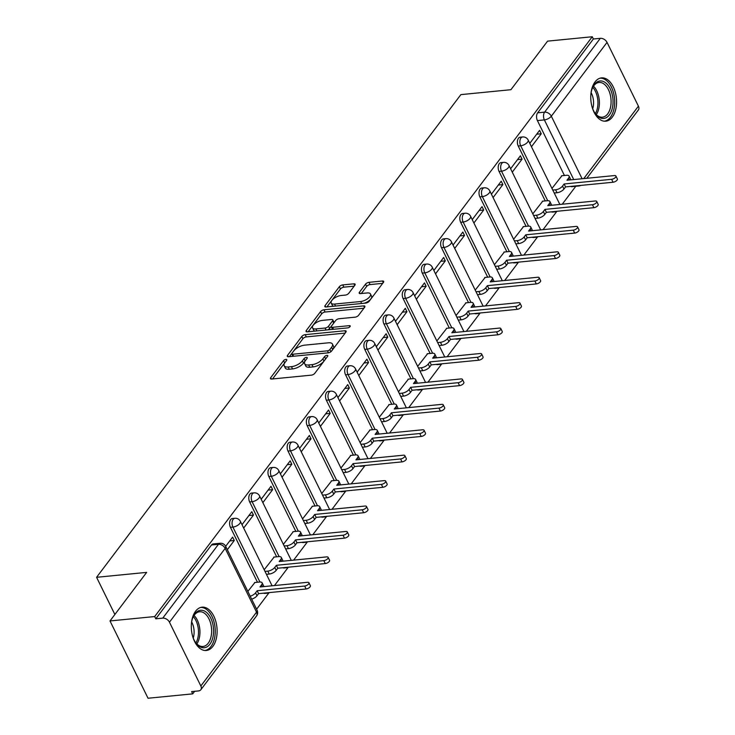 <?xml version="1.0" encoding="UTF-8"?>
<svg xmlns="http://www.w3.org/2000/svg" width="735" height="735" viewBox="0 0 735 735"><rect width="100%" height="100%" fill="white"/><g stroke="black" fill="none" stroke-linecap="round" stroke-linejoin="round"><path stroke-width="1.1" d="M285.924 359.397A1.92 0.836 -26.2 0 0 283.535 360.664L270.71 377.661A2.738 1.194 -26.2 0 0 270.452 378.654A2.738 1.194 -26.2 0 0 271.702 379.039L311.374 375.144A2.738 1.194 -26.2 0 0 314.782 373.334L327.608 356.337A1.92 0.836 -26.2 0 0 327.792 355.639A1.92 0.836 -26.2 0 0 326.91 355.363A1.92 0.836 -26.2 0 0 324.53 356.64L322.867 358.836A8.765 3.813 -26.2 0 1 311.952 364.652L308.645 364.973A8.765 3.813 -26.2 0 1 304.648 363.724A8.765 3.813 -26.2 0 1 305.457 360.545L307.111 358.349A1.92 0.836 -26.2 0 0 307.294 357.651A1.92 0.836 -26.2 0 0 306.421 357.385A1.92 0.836 -26.2 0 0 304.033 358.652L302.37 360.848A8.765 3.813 -26.2 0 1 291.455 366.664L288.148 366.986A8.765 3.813 -26.2 0 1 284.151 365.736A8.765 3.813 -26.2 0 1 284.959 362.557L286.622 360.361A1.92 0.836 -26.2 0 0 286.797 359.663A1.92 0.836 -26.2 0 0 285.924 359.397M284.914 362.631A1.92 0.836 -26.2 0 0 284.647 362.915L272.538 378.966M325.899 358.606A1.92 0.836 -26.2 0 0 325.633 358.891L323.979 361.087L322.867 358.836M305.402 360.619A1.92 0.836 -26.2 0 0 305.135 360.903L303.481 363.108L302.37 360.848M551.415 211.836A5.577 3.28 84.4 0 0 552.619 212.084L555.09 211.845A5.577 3.28 -95.6 0 1 553.878 211.588M532.223 237.258A5.577 3.28 84.4 0 0 533.435 237.506L535.898 237.267A5.577 3.28 -95.6 0 1 534.694 237.01M513.039 262.68A5.577 3.28 84.4 0 0 514.243 262.928L516.714 262.689A5.577 3.28 -95.6 0 1 515.511 262.432M493.856 288.102A5.577 3.28 84.4 0 0 495.059 288.35L497.531 288.111A5.577 3.28 -95.6 0 1 496.327 287.854M474.672 313.523A5.577 3.28 84.4 0 0 475.876 313.771L478.347 313.533A5.577 3.28 -95.6 0 1 477.134 313.275M455.479 338.945A5.577 3.28 84.4 0 0 456.692 339.193L459.164 338.954A5.577 3.28 -95.6 0 1 457.951 338.697M436.296 364.367A5.577 3.28 84.4 0 0 437.5 364.615L439.971 364.376A5.577 3.28 -95.6 0 1 438.767 364.119M417.112 389.789A5.577 3.28 84.4 0 0 418.316 390.037L420.787 389.798A5.577 3.28 -95.6 0 1 419.584 389.541M397.929 415.202A5.577 3.28 84.4 0 0 399.133 415.459L401.604 415.22A5.577 3.28 -95.6 0 1 400.391 414.963M378.736 440.623A5.577 3.28 84.4 0 0 379.949 440.881L382.421 440.642A5.577 3.28 -95.6 0 1 381.208 440.384M359.553 466.045A5.577 3.28 84.4 0 0 360.766 466.302L363.228 466.063A5.577 3.28 -95.6 0 1 362.024 465.806M340.369 491.467A5.577 3.28 84.4 0 0 341.573 491.724L344.044 491.485A5.577 3.28 -95.6 0 1 342.841 491.228M321.186 516.889A5.577 3.28 84.4 0 0 322.389 517.146L324.861 516.907A5.577 3.28 -95.6 0 1 323.657 516.65M301.993 542.311A5.577 3.28 84.4 0 0 303.206 542.568L305.677 542.329A5.577 3.28 -95.6 0 1 304.465 542.072M282.81 567.732A5.577 3.28 84.4 0 0 284.022 567.99L286.485 567.751A5.577 3.28 -95.6 0 1 285.281 567.493M263.626 593.154A5.577 3.28 84.4 0 0 264.83 593.411L267.301 593.173A5.577 3.28 -95.6 0 1 266.098 592.915M195.565 611.244A21.765 12.798 84.4 0 0 192.579 636.097A21.765 12.798 84.4 0 0 206.342 650.484A21.765 12.798 84.4 0 0 212.865 646.405A21.765 12.798 84.4 0 0 215.842 621.553A21.765 12.798 84.4 0 0 202.079 607.174A21.765 12.798 84.4 0 0 195.565 611.244M595.019 81.953A21.765 12.798 84.4 0 0 592.033 106.805A21.765 12.798 84.4 0 0 605.796 121.192A21.765 12.798 84.4 0 0 612.319 117.113A21.765 12.798 84.4 0 0 615.296 92.261A21.765 12.798 84.4 0 0 601.542 77.882A21.765 12.798 84.4 0 0 595.019 81.953M354.876 285.198A2.738 1.194 -26.2 0 0 355.124 284.206A2.738 1.194 -26.2 0 0 353.875 283.82L342.749 284.914A2.738 1.194 -26.2 0 0 339.34 286.723L325.09 305.604A2.738 1.194 -26.2 0 0 324.833 306.596A2.738 1.194 -26.2 0 0 326.092 306.982L365.754 303.086A2.738 1.194 -26.2 0 0 369.172 301.267L383.413 282.396A2.738 1.194 -26.2 0 0 383.67 281.404A2.738 1.194 -26.2 0 0 382.421 281.009L368.97 282.332A2.738 1.194 -26.2 0 0 365.561 284.151L359.461 292.227A2.738 1.194 -26.2 0 0 359.213 293.219A2.738 1.194 -26.2 0 0 360.462 293.614L367.132 292.953A7.322 3.188 -26.2 0 1 370.477 294A7.322 3.188 -26.2 0 1 367.913 298.493A7.322 3.188 -26.2 0 1 360.674 301.515L334.554 304.079A7.322 3.188 -26.2 0 1 331.209 303.031A7.322 3.188 -26.2 0 1 333.763 298.548A7.322 3.188 -26.2 0 1 341.012 295.516L345.367 295.093A2.738 1.194 -26.2 0 0 348.776 293.274L354.876 285.198M169.454 622.196L200.839 685.976A5.577 3.804 -143 0 1 200.802 689.779A5.577 3.804 -143 0 1 198.569 690.928L191.605 691.607L192.717 693.858L148.038 698.25L110.002 620.946L146.651 572.381L96.579 577.306L460.863 94.622L510.926 89.698L547.575 41.142L592.263 36.75L154.681 616.555L155.783 618.815L162.747 618.126L218.46 544.304A5.577 3.28 -95.6 0 1 220.132 543.266L213.168 543.946A5.577 3.28 -95.6 0 0 211.496 544.993L218.46 544.304A5.577 3.804 -143 0 1 225.167 548.374L169.454 622.196A5.577 3.804 -143 0 0 162.747 618.126M110.002 620.946L154.681 616.555M305.2 334.655A2.738 1.194 -26.2 0 0 301.791 336.474L287.55 355.345A2.738 1.194 -26.2 0 0 287.293 356.337A2.738 1.194 -26.2 0 0 288.543 356.732L328.214 352.837A2.738 1.194 -26.2 0 0 331.623 351.018L345.873 332.146A2.738 1.194 -26.2 0 0 346.121 331.145A2.738 1.194 -26.2 0 0 344.871 330.759L305.2 334.655L306.311 336.906A2.738 1.194 -26.2 0 0 302.903 338.725L289.379 356.65M306.32 330.474L320.561 311.594A2.738 1.194 -26.2 0 1 323.979 309.784L363.641 305.889A2.738 1.194 -26.2 0 1 364.891 306.274A2.738 1.194 -26.2 0 1 364.643 307.267L358.542 315.343A2.738 1.194 -26.2 0 1 355.134 317.162L339.046 318.742A2.738 1.194 -26.2 0 0 335.638 320.561L331.595 325.917A2.738 1.194 -26.2 0 0 331.338 326.91A2.738 1.194 -26.2 0 0 332.587 327.305L349.336 325.651A1.92 0.836 -26.2 0 1 350.209 325.927A1.92 0.836 -26.2 0 1 349.538 327.103A1.92 0.836 -26.2 0 1 347.646 327.893L307.313 331.852A2.738 1.194 -26.2 0 1 306.063 331.467A2.738 1.194 -26.2 0 1 306.32 330.474L307.01 331.871M564.434 175.5L537.414 120.595L544.378 119.906A5.577 3.28 -95.6 0 1 544.617 112.143L600.33 38.321A5.577 3.804 37 0 1 607.037 42.382L638.421 106.171A5.577 3.804 37 0 1 638.384 109.965L586.833 178.274M192.717 693.858L194.646 691.313M256.607 609.205L269.065 592.695M274.458 585.556L288.249 567.273M293.642 560.134L307.441 541.851M312.825 534.712L326.625 516.429M332.018 509.291L345.808 491.008M351.201 483.869L364.992 465.586M370.385 458.447L384.185 440.164M389.568 433.025L403.368 414.742M408.761 407.603L422.551 389.32M427.945 382.182L441.735 363.898M447.128 356.76L460.928 338.477M466.312 331.338L480.111 313.055M485.504 305.916L499.295 287.633M504.688 280.494L518.478 262.211M523.871 255.073L537.662 236.789M543.055 229.651L556.854 211.368M562.238 204.229L575.79 186.277M592.263 36.75L593.365 39.001L600.33 38.321M254.944 582.487L247.851 591.399M227.335 549.707L234.281 540.501L229.724 540.942M234.281 540.501L232.618 537.12L225.673 546.325A5.577 5.577 0 0 0 220.132 543.266M274.127 557.066L264.187 569.754M243.671 528.061L253.465 515.079L248.908 515.52M253.465 515.079L251.802 511.698L242.008 524.68M293.311 531.644L283.37 544.332M262.854 502.639L272.648 489.657L268.1 490.098M272.648 489.657L270.985 486.276L261.191 499.258M312.494 506.222L302.554 518.91M282.038 477.217L291.832 464.235L287.284 464.685M291.832 464.235L290.169 460.854L280.375 473.836M331.687 480.8L321.746 493.488M301.221 451.795L311.024 438.813L306.467 439.264M311.024 438.813L309.362 435.432L299.558 448.414M350.871 455.378L340.93 468.066M320.414 426.373L330.208 413.392L325.651 413.842M330.208 413.392L328.545 410.011L318.751 422.992M370.054 429.957L360.113 442.645M339.598 400.952L349.391 387.97L344.844 388.42M349.391 387.97L347.728 384.589L337.935 397.571M389.238 404.535L379.297 417.223M358.781 375.53L368.575 362.548L364.027 362.998M368.575 362.548L366.912 359.167L357.118 372.149M408.43 379.113L398.48 391.801M377.965 350.108L387.768 337.126L383.211 337.576M387.768 337.126L386.105 333.745L376.302 346.727M427.614 353.691L417.673 366.379M397.157 324.686L406.951 311.704L402.394 312.154M406.951 311.704L405.288 308.323L395.494 321.305M446.797 328.269L436.856 340.957M416.341 299.264L426.135 286.283L421.587 286.733M426.135 286.283L424.472 282.901L414.678 295.883M465.981 302.848L456.04 315.535M435.524 273.843L445.318 260.861L440.77 261.311M445.318 260.861L443.655 257.48L433.861 270.462M485.173 277.426L475.223 290.114M454.708 248.421L464.511 235.439L459.954 235.889M464.511 235.439L462.848 232.058L453.045 245.04M504.357 252.013L494.416 264.692M473.9 222.999L483.694 210.017L479.137 210.467M483.694 210.017L482.031 206.636L472.237 219.618M523.54 226.591L513.6 239.27M493.084 197.577L502.878 184.595L498.33 185.045M502.878 184.595L501.215 181.214L491.421 194.196M542.724 201.169L532.783 213.848M512.267 172.155L522.061 159.173L517.513 159.624M522.061 159.173L520.398 155.792L510.604 168.774M545.241 200.921L518.23 146.017L520.702 145.769A5.577 3.28 -95.6 0 1 520.031 140.128A5.577 3.28 -95.6 0 1 522.613 136.958L520.141 137.197A5.577 3.28 84.4 0 0 517.559 140.367A5.577 3.28 84.4 0 0 518.23 146.017M526.058 226.343L499.047 171.43L501.509 171.191A5.577 3.28 -95.6 0 1 500.847 165.55A5.577 3.28 -95.6 0 1 503.429 162.38L500.958 162.619A5.577 3.28 84.4 0 0 498.376 165.788A5.577 3.28 84.4 0 0 499.047 171.43M506.874 251.765L479.854 196.851L482.325 196.612A5.577 3.28 -95.6 0 1 481.664 190.971A5.577 3.28 -95.6 0 1 484.246 187.802L481.774 188.041A5.577 3.28 84.4 0 0 479.192 191.21A5.577 3.28 84.4 0 0 479.854 196.851M487.691 277.187L460.67 222.273L463.142 222.034A5.577 3.28 -95.6 0 1 462.471 216.393A5.577 3.28 -95.6 0 1 465.053 213.224L462.591 213.462A5.577 3.28 84.4 0 0 460.009 216.632A5.577 3.28 84.4 0 0 460.67 222.273M468.507 302.609L441.487 247.695L443.958 247.456A5.577 3.28 -95.6 0 1 443.288 241.806A5.577 3.28 -95.6 0 1 445.869 238.645L443.398 238.884A5.577 3.28 84.4 0 0 440.816 242.054A5.577 3.28 84.4 0 0 441.487 247.695M449.315 328.031L422.303 273.117L424.775 272.878A5.577 3.28 -95.6 0 1 424.104 267.228A5.577 3.28 -95.6 0 1 426.686 264.067L424.214 264.306A5.577 3.28 84.4 0 0 421.633 267.476A5.577 3.28 84.4 0 0 422.303 273.117M430.131 353.443L403.111 298.539L405.582 298.3A5.577 3.28 -95.6 0 1 404.921 292.649A5.577 3.28 -95.6 0 1 407.502 289.489L405.031 289.728A5.577 3.28 84.4 0 0 402.449 292.897A5.577 3.28 84.4 0 0 403.111 298.539M410.948 378.865L383.927 323.96L386.399 323.722A5.577 3.28 -95.6 0 1 385.728 318.071A5.577 3.28 -95.6 0 1 388.31 314.911L385.847 315.15A5.577 3.28 84.4 0 0 383.266 318.319A5.577 3.28 84.4 0 0 383.927 323.96M391.764 404.287L364.744 349.382L367.215 349.143A5.577 3.28 -95.6 0 1 366.544 343.493A5.577 3.28 -95.6 0 1 369.126 340.333L366.655 340.571A5.577 3.28 84.4 0 0 364.073 343.741A5.577 3.28 84.4 0 0 364.744 349.382M372.571 429.709L345.56 374.804L348.032 374.565A5.577 3.28 -95.6 0 1 347.361 368.915A5.577 3.28 -95.6 0 1 349.943 365.754L347.471 365.993A5.577 3.28 84.4 0 0 344.89 369.163A5.577 3.28 84.4 0 0 345.56 374.804M353.388 455.13L326.368 400.226L328.839 399.987A5.577 3.28 -95.6 0 1 328.177 394.337A5.577 3.28 -95.6 0 1 330.759 391.176L328.288 391.415A5.577 3.28 84.4 0 0 325.706 394.585A5.577 3.28 84.4 0 0 326.368 400.226M334.204 480.552L307.184 425.648L309.656 425.409A5.577 3.28 -95.6 0 1 308.985 419.758A5.577 3.28 -95.6 0 1 311.566 416.598L309.104 416.837A5.577 3.28 84.4 0 0 306.523 420.007A5.577 3.28 84.4 0 0 307.184 425.648M315.021 505.974L288.001 451.069L290.472 450.831A5.577 3.28 -95.6 0 1 289.801 445.18A5.577 3.28 -95.6 0 1 292.383 442.02L289.912 442.259A5.577 3.28 84.4 0 0 287.33 445.428A5.577 3.28 84.4 0 0 288.001 451.069M295.828 531.396L268.817 476.491L271.288 476.252A5.577 3.28 -95.6 0 1 270.618 470.602A5.577 3.28 -95.6 0 1 273.2 467.442L270.728 467.68A5.577 3.28 84.4 0 0 268.146 470.85A5.577 3.28 84.4 0 0 268.817 476.491M276.645 556.818L249.634 501.913L252.096 501.674A5.577 3.28 -95.6 0 1 251.434 496.024A5.577 3.28 -95.6 0 1 254.016 492.863L251.545 493.102A5.577 3.28 84.4 0 0 248.963 496.272A5.577 3.28 84.4 0 0 249.634 501.913M257.461 582.239L230.441 527.335L232.912 527.096A5.577 3.28 -95.6 0 1 232.242 521.446A5.577 3.28 -95.6 0 1 234.823 518.285L232.361 518.524A5.577 3.28 84.4 0 0 229.779 521.694A5.577 3.28 84.4 0 0 230.441 527.335M96.579 577.306L114.871 614.488M531.451 146.734L541.254 133.752L539.582 130.371L529.788 143.353M561.908 175.748L551.967 188.426M541.254 133.752L536.697 134.202M577.554 185.725A5.577 3.28 -95.6 0 0 578.767 185.983L571.802 186.662A5.577 3.28 -95.6 0 1 570.599 186.414M593.365 39.001L537.653 112.822A5.577 3.28 84.4 0 0 537.414 120.595M155.783 618.815L211.496 544.993M284.151 365.736L285.254 367.987A8.765 3.813 -26.2 0 0 289.259 369.236L288.148 366.986M303.481 363.108A8.765 3.813 -26.2 0 1 292.567 368.915L289.259 369.236M304.648 363.724L305.751 365.975A8.765 3.813 -26.2 0 0 309.757 367.224L308.645 364.973M323.979 361.087A8.765 3.813 -26.2 0 1 313.055 366.903L309.757 367.224M345.147 333.093L306.311 336.906M291.96 353.287A1.92 0.836 -26.2 0 0 291.786 353.976A1.92 0.836 -26.2 0 0 292.659 354.252L327.479 350.834A1.92 0.836 -26.2 0 0 329.868 349.557L331.614 347.242A8.765 3.813 -26.2 0 0 332.431 344.063A8.765 3.813 -26.2 0 0 328.426 342.813L304.63 345.156A8.765 3.813 -26.2 0 0 293.715 350.962L291.96 353.287M291.786 353.976L292.888 356.236A1.92 0.836 -26.2 0 0 292.934 356.3M332.431 344.063L333.534 346.323A8.765 3.813 -26.2 0 1 332.725 349.492L331.32 351.367M308.149 331.779L321.673 313.854L320.561 311.594M363.926 308.222L325.081 312.035A2.738 1.194 -26.2 0 0 321.673 313.854M331.338 326.91L332.45 329.161A2.738 1.194 -26.2 0 0 332.624 329.372M322.353 320.387A7.322 3.188 -26.2 0 0 315.104 323.409A7.322 3.188 -26.2 0 0 312.55 327.893A7.322 3.188 -26.2 0 0 315.894 328.94L325.09 328.04A2.738 1.194 -26.2 0 0 328.508 326.221L332.551 320.864A2.738 1.194 -26.2 0 0 332.799 319.872A2.738 1.194 -26.2 0 0 331.549 319.477L322.353 320.387M312.55 327.893L313.661 330.153A7.322 3.188 -26.2 0 0 315.03 331.099M327.746 329.85A2.738 1.194 -26.2 0 0 329.611 328.471L328.508 326.221M332.799 319.872L333.91 322.123A2.738 1.194 -26.2 0 1 333.662 323.115L329.611 328.471M331.209 303.031L332.321 305.291A7.322 3.188 -26.2 0 0 333.69 306.238M364.229 303.233A7.322 3.188 -26.2 0 0 371.579 296.251L370.477 294M382.696 283.352L370.082 284.583A2.738 1.194 -26.2 0 0 366.673 286.402L361.289 293.531M354.151 286.154L343.851 287.164A2.738 1.194 -26.2 0 0 340.443 288.984L326.919 306.899M250.222 596.214A5.577 2.425 -26.2 0 0 255.56 592.842L257.158 590.72L304.648 586.052A3.206 1.396 -26.2 0 0 307.818 584.729A3.206 1.396 -26.2 0 0 308.939 582.763A3.206 1.396 -26.2 0 0 307.478 582.313L259.988 586.971L261.587 584.858A5.577 2.425 -26.2 0 0 262.11 582.827A5.577 2.425 -26.2 0 0 259.556 582.037L254.54 582.533M262.11 582.827L263.543 585.758A5.577 2.425 153.8 0 1 263.617 586.613M308.939 582.763L310.381 585.694A3.206 1.396 153.8 0 1 309.26 587.66A3.206 1.396 153.8 0 1 306.091 588.983L258.601 593.65L257.002 595.773A5.577 2.425 153.8 0 1 251.664 599.144M258.601 593.65L257.158 590.72M264.995 571.389L267.797 571.123A5.577 2.425 -26.2 0 0 274.752 567.42L276.351 565.298L323.832 560.63A3.206 1.396 -26.2 0 0 327.011 559.307A3.206 1.396 -26.2 0 0 328.132 557.341A3.206 1.396 -26.2 0 0 326.662 556.891L279.181 561.549L280.779 559.436A5.577 2.425 -26.2 0 0 281.294 557.415A5.577 2.425 -26.2 0 0 278.749 556.615L273.723 557.112M281.294 557.415L282.736 560.336A5.577 2.425 153.8 0 1 282.81 561.191M328.132 557.341L329.574 560.272A3.206 1.396 153.8 0 1 328.453 562.238A3.206 1.396 153.8 0 1 325.274 563.561L277.793 568.228L276.195 570.351A5.577 2.425 153.8 0 1 269.24 574.044L267.797 571.123M266.438 574.32L269.24 574.044M277.793 568.228L276.351 565.298M284.179 545.976L286.981 545.701A5.577 2.425 -26.2 0 0 293.936 541.998L295.534 539.876L343.024 535.218A3.206 1.396 -26.2 0 0 346.194 533.886A3.206 1.396 -26.2 0 0 347.315 531.919A3.206 1.396 -26.2 0 0 345.845 531.469L298.364 536.127L299.963 534.014A5.577 2.425 -26.2 0 0 300.477 531.993A5.577 2.425 -26.2 0 0 297.932 531.194L292.916 531.69M300.477 531.993L301.92 534.915A5.577 2.425 153.8 0 1 301.993 535.769M347.315 531.919L348.757 534.85A3.206 1.396 153.8 0 1 347.637 536.816A3.206 1.396 153.8 0 1 344.467 538.139L296.977 542.807L295.378 544.929A5.577 2.425 153.8 0 1 288.423 548.622L286.981 545.701M285.621 548.898L288.423 548.622M296.977 542.807L295.534 539.876M191.376 624.043A18.834 11.08 -95.6 0 1 193.13 616.931A18.834 11.08 -95.6 0 1 204.532 611.061A18.834 11.08 -95.6 0 1 213.343 627.084A18.834 11.08 -95.6 0 1 208.409 645.835A18.834 11.08 -95.6 0 1 195.657 642.647A18.834 11.08 -95.6 0 1 192.552 636.014M195.345 642.179A17.438 10.253 84.4 0 0 202.998 646.469A17.438 10.253 84.4 0 0 211.414 627.332A17.438 10.253 84.4 0 0 199.589 611.759A17.438 10.253 84.4 0 0 192.919 617.455M191.67 621.939A13.726 8.076 -95.6 0 1 193.93 629.215A13.726 8.076 -95.6 0 1 193.25 638.026M204.845 650.484A21.618 12.715 84.4 0 0 214.969 626.799A21.618 12.715 84.4 0 0 200.618 607.459M590.839 94.751A18.834 11.08 -95.6 0 1 592.585 87.64A18.834 11.08 -95.6 0 1 603.986 81.769A18.834 11.08 -95.6 0 1 612.806 97.792A18.834 11.08 -95.6 0 1 607.863 116.553A18.834 11.08 -95.6 0 1 595.111 113.355A18.834 11.08 -95.6 0 1 592.006 106.722M594.799 112.887A17.438 10.253 84.4 0 0 602.452 117.177A17.438 10.253 84.4 0 0 610.868 98.049A17.438 10.253 84.4 0 0 599.043 82.467A17.438 10.253 84.4 0 0 592.373 88.163M591.124 92.647A13.726 8.076 -95.6 0 1 593.384 99.932A13.726 8.076 -95.6 0 1 592.704 108.734M604.308 121.192A21.618 12.715 84.4 0 0 614.423 97.507A21.618 12.715 84.4 0 0 600.082 78.167M303.362 520.555L306.173 520.279A5.577 2.425 -26.2 0 0 313.119 516.576L314.718 514.454L362.208 509.796A3.206 1.396 -26.2 0 0 365.378 508.464A3.206 1.396 -26.2 0 0 366.499 506.498A3.206 1.396 -26.2 0 0 365.038 506.047L317.548 510.706L319.146 508.592A5.577 2.425 -26.2 0 0 319.661 506.571A5.577 2.425 -26.2 0 0 317.116 505.772L312.099 506.268M319.661 506.571L321.103 509.493A5.577 2.425 153.8 0 1 321.177 510.347M366.499 506.498L367.941 509.428A3.206 1.396 153.8 0 1 366.82 511.395A3.206 1.396 153.8 0 1 363.65 512.718L316.16 517.385L314.562 519.507A5.577 2.425 153.8 0 1 307.616 523.201L306.173 520.279M304.804 523.476L307.616 523.201M316.16 517.385L314.718 514.454M322.555 495.133L325.357 494.857A5.577 2.425 -26.2 0 0 332.303 491.155L333.901 489.032L381.392 484.374A3.206 1.396 -26.2 0 0 384.561 483.042A3.206 1.396 -26.2 0 0 385.682 481.076A3.206 1.396 -26.2 0 0 384.221 480.626L336.731 485.284L338.33 483.171A5.577 2.425 -26.2 0 0 338.844 481.149A5.577 2.425 -26.2 0 0 336.299 480.35L331.283 480.846M338.844 481.149L340.287 484.071A5.577 2.425 153.8 0 1 340.36 484.925M385.682 481.076L387.125 484.007A3.206 1.396 153.8 0 1 386.004 485.973A3.206 1.396 153.8 0 1 382.834 487.296L335.344 491.963L333.745 494.085A5.577 2.425 153.8 0 1 326.799 497.779L325.357 494.857M323.988 498.054L326.799 497.779M335.344 491.963L333.901 489.032M341.738 469.711L344.54 469.435A5.577 2.425 -26.2 0 0 351.495 465.733L353.094 463.61L400.575 458.952A3.206 1.396 -26.2 0 0 403.754 457.62A3.206 1.396 -26.2 0 0 404.875 455.654A3.206 1.396 -26.2 0 0 403.405 455.204L355.924 459.862L357.522 457.749A5.577 2.425 -26.2 0 0 358.037 455.728A5.577 2.425 -26.2 0 0 355.492 454.928L350.466 455.424M358.037 455.728L359.479 458.649A5.577 2.425 153.8 0 1 359.553 459.504M404.875 455.654L406.308 458.585A3.206 1.396 153.8 0 1 405.196 460.551A3.206 1.396 153.8 0 1 402.017 461.874L354.536 466.541L352.938 468.664A5.577 2.425 153.8 0 1 345.983 472.357L344.54 469.435M343.181 472.633L345.983 472.357M354.536 466.541L353.094 463.61M360.922 444.289L363.724 444.013A5.577 2.425 -26.2 0 0 370.679 440.311L372.277 438.189L419.768 433.531A3.206 1.396 -26.2 0 0 422.937 432.198A3.206 1.396 -26.2 0 0 424.058 430.232A3.206 1.396 -26.2 0 0 422.588 429.782L375.107 434.44L376.706 432.327A5.577 2.425 -26.2 0 0 377.22 430.306A5.577 2.425 -26.2 0 0 374.675 429.506L369.659 430.003M377.22 430.306L378.663 433.237A5.577 2.425 153.8 0 1 378.736 434.091M424.058 430.232L425.501 433.163A3.206 1.396 153.8 0 1 424.38 435.129A3.206 1.396 153.8 0 1 421.201 436.452L373.72 441.119L372.121 443.242A5.577 2.425 153.8 0 1 365.166 446.935L363.724 444.013M362.364 447.211L365.166 446.935M373.72 441.119L372.277 438.189M380.105 418.867L382.917 418.592A5.577 2.425 -26.2 0 0 389.862 414.889L391.461 412.767L438.951 408.109A3.206 1.396 -26.2 0 0 442.121 406.777A3.206 1.396 -26.2 0 0 443.242 404.81A3.206 1.396 -26.2 0 0 441.781 404.36L394.291 409.018L395.889 406.905A5.577 2.425 -26.2 0 0 396.404 404.884A5.577 2.425 -26.2 0 0 393.859 404.085L388.843 404.581M396.404 404.884L397.846 407.815A5.577 2.425 153.8 0 1 397.92 408.669M443.242 404.81L444.684 407.741A3.206 1.396 153.8 0 1 443.563 409.707A3.206 1.396 153.8 0 1 440.394 411.04L392.903 415.698L391.305 417.82A5.577 2.425 153.8 0 1 384.359 421.522L382.917 418.592M381.548 421.798L384.359 421.522M392.903 415.698L391.461 412.767M399.289 393.445L402.1 393.17A5.577 2.425 -26.2 0 0 409.046 389.467L410.644 387.345L458.135 382.687A3.206 1.396 -26.2 0 0 461.304 381.355A3.206 1.396 -26.2 0 0 462.425 379.389A3.206 1.396 -26.2 0 0 460.964 378.938L413.474 383.596L415.073 381.483A5.577 2.425 -26.2 0 0 415.587 379.462A5.577 2.425 -26.2 0 0 413.042 378.663L408.026 379.159M415.587 379.462L417.03 382.393A5.577 2.425 153.8 0 1 417.103 383.247M462.425 379.389L463.868 382.319A3.206 1.396 153.8 0 1 462.747 384.286A3.206 1.396 153.8 0 1 459.577 385.618L412.087 390.276L410.488 392.398A5.577 2.425 153.8 0 1 403.543 396.101L402.1 393.17M400.731 396.376L403.543 396.101M412.087 390.276L410.644 387.345M418.481 368.024L421.284 367.748A5.577 2.425 -26.2 0 0 428.239 364.046L429.837 361.923L477.318 357.265A3.206 1.396 -26.2 0 0 480.497 355.933A3.206 1.396 -26.2 0 0 481.618 353.967A3.206 1.396 -26.2 0 0 480.148 353.517L432.658 358.175L434.266 356.062A5.577 2.425 -26.2 0 0 434.78 354.04A5.577 2.425 -26.2 0 0 432.226 353.241L427.21 353.737M434.78 354.04L436.222 356.971A5.577 2.425 153.8 0 1 436.296 357.826M481.618 353.967L483.051 356.898A3.206 1.396 153.8 0 1 481.939 358.864A3.206 1.396 153.8 0 1 478.761 360.196L431.28 364.854L429.681 366.976A5.577 2.425 153.8 0 1 422.726 370.679L421.284 367.748M419.924 370.954L422.726 370.679M431.28 364.854L429.837 361.923M437.665 342.602L440.467 342.326A5.577 2.425 -26.2 0 0 447.422 338.624L449.021 336.501L496.502 331.843A3.206 1.396 -26.2 0 0 499.681 330.52A3.206 1.396 -26.2 0 0 500.801 328.554A3.206 1.396 -26.2 0 0 499.331 328.095L451.85 332.753L453.449 330.64A5.577 2.425 -26.2 0 0 453.964 328.618A5.577 2.425 -26.2 0 0 451.419 327.819L446.393 328.315M453.964 328.618L455.406 331.549A5.577 2.425 153.8 0 1 455.479 332.404M500.801 328.554L502.244 331.476A3.206 1.396 153.8 0 1 501.123 333.442A3.206 1.396 153.8 0 1 497.944 334.774L450.463 339.432L448.864 341.554A5.577 2.425 153.8 0 1 441.91 345.257L440.467 342.326M439.107 345.533L441.91 345.257M450.463 339.432L449.021 336.501M456.848 317.18L459.66 316.904A5.577 2.425 -26.2 0 0 466.606 313.202L468.204 311.08L515.694 306.421A3.206 1.396 -26.2 0 0 518.864 305.098A3.206 1.396 -26.2 0 0 519.985 303.132A3.206 1.396 -26.2 0 0 518.524 302.673L471.034 307.331L472.633 305.218A5.577 2.425 -26.2 0 0 473.147 303.197A5.577 2.425 -26.2 0 0 470.602 302.397L465.586 302.894M473.147 303.197L474.589 306.127A5.577 2.425 153.8 0 1 474.663 306.982M519.985 303.132L521.427 306.054A3.206 1.396 153.8 0 1 520.307 308.02A3.206 1.396 153.8 0 1 517.137 309.352L469.647 314.01L468.048 316.133A5.577 2.425 153.8 0 1 461.102 319.835L459.66 316.904M458.291 320.111L461.102 319.835M469.647 314.01L468.204 311.08M476.032 291.758L478.843 291.483A5.577 2.425 -26.2 0 0 485.789 287.78L487.388 285.658L534.878 281A3.206 1.396 -26.2 0 0 538.048 279.677A3.206 1.396 -26.2 0 0 539.168 277.711A3.206 1.396 -26.2 0 0 537.708 277.251L490.217 281.909L491.816 279.796A5.577 2.425 -26.2 0 0 492.331 277.775A5.577 2.425 -26.2 0 0 489.786 276.976L484.769 277.472M492.331 277.775L493.773 280.706A5.577 2.425 153.8 0 1 493.846 281.56M539.168 277.711L540.611 280.632A3.206 1.396 153.8 0 1 539.49 282.598A3.206 1.396 153.8 0 1 536.32 283.93L488.83 288.589L487.232 290.711A5.577 2.425 153.8 0 1 480.286 294.413L478.843 291.483M477.474 294.689L480.286 294.413M488.83 288.589L487.388 285.658M495.225 266.336L498.027 266.061A5.577 2.425 -26.2 0 0 504.982 262.358L506.58 260.236L554.061 255.578A3.206 1.396 -26.2 0 0 557.24 254.255A3.206 1.396 -26.2 0 0 558.352 252.289A3.206 1.396 -26.2 0 0 556.891 251.829L509.401 256.487L511 254.374A5.577 2.425 -26.2 0 0 511.523 252.353A5.577 2.425 -26.2 0 0 508.969 251.554L503.953 252.05M511.523 252.353L512.966 255.284A5.577 2.425 153.8 0 1 513.039 256.138M558.352 252.289L559.794 255.21A3.206 1.396 153.8 0 1 558.683 257.176A3.206 1.396 153.8 0 1 555.504 258.509L508.014 263.167L506.415 265.289A5.577 2.425 153.8 0 1 499.469 268.992L498.027 266.061M496.667 269.267L499.469 268.992M508.014 263.167L506.58 260.236M514.408 240.915L517.21 240.639A5.577 2.425 -26.2 0 0 524.165 236.936L525.764 234.814L573.245 230.156A3.206 1.396 -26.2 0 0 576.424 228.833A3.206 1.396 -26.2 0 0 577.545 226.867A3.206 1.396 -26.2 0 0 576.075 226.408L528.594 231.066L530.192 228.952A5.577 2.425 -26.2 0 0 530.707 226.931A5.577 2.425 -26.2 0 0 528.162 226.132L523.136 226.628M530.707 226.931L532.149 229.862A5.577 2.425 153.8 0 1 532.223 230.716M577.545 226.867L578.987 229.789A3.206 1.396 153.8 0 1 577.866 231.755A3.206 1.396 153.8 0 1 574.687 233.087L527.206 237.745L525.608 239.867A5.577 2.425 153.8 0 1 518.653 243.57L517.21 240.639M515.851 243.845L518.653 243.57M527.206 237.745L525.764 234.814M533.592 215.493L536.403 215.217A5.577 2.425 -26.2 0 0 543.349 211.515L544.947 209.392L592.438 204.734A3.206 1.396 -26.2 0 0 595.607 203.411A3.206 1.396 -26.2 0 0 596.728 201.445A3.206 1.396 -26.2 0 0 595.267 200.986L547.777 205.644L549.376 203.531A5.577 2.425 -26.2 0 0 549.89 201.509A5.577 2.425 -26.2 0 0 547.345 200.71L542.329 201.206M549.89 201.509L551.333 204.44A5.577 2.425 153.8 0 1 551.406 205.295M596.728 201.445L598.171 204.376A3.206 1.396 153.8 0 1 597.05 206.342A3.206 1.396 153.8 0 1 593.88 207.665L546.39 212.323L544.791 214.445A5.577 2.425 153.8 0 1 537.836 218.148L536.403 215.217M535.034 218.424L537.836 218.148M546.39 212.323L544.947 209.392M552.775 190.071L555.587 189.795A5.577 2.425 -26.2 0 0 562.532 186.093L564.131 183.97L611.621 179.312A3.206 1.396 -26.2 0 0 614.791 177.989A3.206 1.396 -26.2 0 0 615.912 176.023A3.206 1.396 -26.2 0 0 614.451 175.564L566.961 180.231L568.559 178.109A5.577 2.425 -26.2 0 0 569.074 176.088A5.577 2.425 -26.2 0 0 566.529 175.288L561.512 175.784M569.074 176.088L570.516 179.018A5.577 2.425 153.8 0 1 570.59 179.873M615.912 176.023L617.354 178.954A3.206 1.396 153.8 0 1 616.233 180.92A3.206 1.396 153.8 0 1 613.063 182.243L565.573 186.901L563.975 189.024A5.577 2.425 153.8 0 1 557.029 192.726L555.587 189.795M554.218 193.002L557.029 192.726M565.573 186.901L564.131 183.97M284.647 362.915L283.535 360.664M325.633 358.891L324.53 356.64M305.135 360.903L304.033 358.652M573.732 179.56L544.378 119.906A5.577 2.425 153.8 0 0 551.323 116.203L582.092 178.743M583.774 178.577L638.421 106.171M607.037 42.382L551.323 116.203A5.577 3.804 -143 0 0 544.617 112.143L537.653 112.822M200.839 685.976L256.552 612.154L225.167 548.374A5.577 2.425 -26.2 0 0 225.682 546.353L257.066 610.133A5.577 2.425 -26.2 0 1 256.552 612.154A5.577 3.804 37 0 1 256.515 615.958A5.577 5.577 0 0 0 257.066 610.133M547.722 200.683L520.702 145.769A5.577 2.425 153.8 0 0 527.647 142.066A5.577 2.425 153.8 0 0 528.162 140.045A5.577 5.577 0 0 0 522.613 136.958M528.538 226.104L501.509 171.191A5.577 2.425 153.8 0 0 508.464 167.488A5.577 2.425 153.8 0 0 508.978 165.467A5.577 5.577 0 0 0 503.429 162.38M509.346 251.526L482.325 196.612A5.577 2.425 153.8 0 0 489.28 192.91A5.577 2.425 153.8 0 0 489.795 190.889A5.577 5.577 0 0 0 484.246 187.802M490.162 276.948L463.142 222.034A5.577 2.425 153.8 0 0 470.088 218.332A5.577 2.425 153.8 0 0 470.611 216.31A5.577 5.577 0 0 0 465.053 213.224M470.979 302.37L443.958 247.456A5.577 2.425 153.8 0 0 450.904 243.754A5.577 2.425 153.8 0 0 451.419 241.732A5.577 5.577 0 0 0 445.869 238.645M451.795 327.792L424.775 272.878A5.577 2.425 153.8 0 0 431.721 269.175A5.577 2.425 153.8 0 0 432.235 267.154A5.577 5.577 0 0 0 426.686 264.067M432.603 353.213L405.582 298.3A5.577 2.425 153.8 0 0 412.537 294.597A5.577 2.425 153.8 0 0 413.052 292.576A5.577 5.577 0 0 0 407.502 289.489M413.419 378.635L386.399 323.722A5.577 2.425 153.8 0 0 393.354 320.019A5.577 2.425 153.8 0 0 393.868 317.998A5.577 5.577 0 0 0 388.31 314.911M394.236 404.057L367.215 349.143A5.577 2.425 153.8 0 0 374.161 345.441A5.577 2.425 153.8 0 0 374.675 343.42A5.577 5.577 0 0 0 369.126 340.333M375.052 429.479L348.032 374.565A5.577 2.425 153.8 0 0 354.977 370.863A5.577 2.425 153.8 0 0 355.492 368.841A5.577 5.577 0 0 0 349.943 365.754M355.859 454.901L328.839 399.987A5.577 2.425 153.8 0 0 335.794 396.284A5.577 2.425 153.8 0 0 336.308 394.263A5.577 5.577 0 0 0 330.759 391.176M336.676 480.322L309.656 425.409A5.577 2.425 153.8 0 0 316.61 421.706A5.577 2.425 153.8 0 0 317.125 419.685A5.577 5.577 0 0 0 311.566 416.598M317.492 505.744L290.472 450.831A5.577 2.425 153.8 0 0 297.418 447.128A5.577 2.425 153.8 0 0 297.932 445.107A5.577 5.577 0 0 0 292.383 442.02M298.309 531.166L271.288 476.252A5.577 2.425 153.8 0 0 278.234 472.55A5.577 2.425 153.8 0 0 278.749 470.529A5.577 5.577 0 0 0 273.2 467.442M279.125 556.588L252.096 501.674A5.577 2.425 153.8 0 0 259.051 497.972A5.577 2.425 153.8 0 0 259.565 495.95A5.577 5.577 0 0 0 254.016 492.863M259.933 582.01L232.912 527.096A5.577 2.425 153.8 0 0 239.867 523.393A5.577 2.425 153.8 0 0 240.382 521.372A5.577 5.577 0 0 0 234.823 518.285M240.382 521.372L271.766 585.152A5.577 2.425 153.8 0 1 271.867 585.804M259.565 495.95L290.95 559.73A5.577 2.425 153.8 0 1 291.051 560.382M278.749 470.529L310.133 534.308A5.577 2.425 153.8 0 1 310.243 534.961M297.932 445.107L329.317 508.886A5.577 2.425 153.8 0 1 329.427 509.539M317.125 419.685L348.509 483.465A5.577 2.425 153.8 0 1 348.611 484.117M336.308 394.263L367.693 458.043A5.577 2.425 153.8 0 1 367.794 458.695M355.492 368.841L386.876 432.621A5.577 2.425 153.8 0 1 386.987 433.273M374.675 343.42L406.06 407.199A5.577 2.425 153.8 0 1 406.17 407.851M393.868 317.998L425.253 381.777A5.577 2.425 153.8 0 1 425.354 382.43M413.052 292.576L444.436 356.356A5.577 2.425 153.8 0 1 444.537 357.008M432.235 267.154L463.62 330.934A5.577 2.425 153.8 0 1 463.73 331.586M451.419 241.732L482.803 305.512A5.577 2.425 153.8 0 1 482.913 306.164M470.611 216.31L501.996 280.09A5.577 2.425 153.8 0 1 502.097 280.742M489.795 190.889L521.179 254.668A5.577 2.425 153.8 0 1 521.28 255.321M508.978 165.467L540.363 229.246A5.577 2.425 153.8 0 1 540.473 229.899M528.162 140.045L559.546 203.825A5.577 2.425 153.8 0 1 559.657 204.486M292.567 368.915L291.455 366.664M313.055 366.903L311.952 364.652M271.399 379.058L270.71 377.661M345.68 332.395L344.871 330.759M288.239 356.741L287.55 355.345M302.903 338.725L301.791 336.474M293.632 356.227L292.659 354.252M328.453 352.8L327.479 350.834M330.925 351.707L329.868 349.557M332.725 349.492L331.614 347.242M325.081 312.035L323.979 309.784M364.45 307.524L363.641 305.889M333.561 329.28L332.587 327.305M349.897 326.79L349.336 325.651M316.868 330.915L315.894 328.94M326.064 330.015L325.09 328.04M333.662 323.115L332.551 320.864M335.527 306.054L334.554 304.079M361.648 303.491L360.674 301.515M360.15 293.623L359.461 292.227M366.673 286.402L365.561 284.151M370.082 284.583L368.97 282.332M383.22 282.653L382.421 281.009M325.78 307L325.09 305.604M340.443 288.984L339.34 286.723M343.851 287.164L342.749 284.914M354.683 285.456L353.875 283.82M262.514 586.723L261.587 584.858M257.002 595.773L255.56 592.842M306.091 588.983L304.648 586.052M281.698 561.301L280.779 559.436M276.195 570.351L274.752 567.42M325.274 563.561L323.832 560.63M300.881 535.879L299.963 534.014M295.378 544.929L293.936 541.998M344.467 538.139L343.024 535.218M194.049 615.461A17.438 10.253 -95.6 0 1 199.718 628.489A17.438 10.253 -95.6 0 1 196.842 643.915M195.914 642.914A16.868 9.922 84.4 0 0 198.275 628.655A16.868 9.922 84.4 0 0 193.333 616.628M593.503 86.17A17.438 10.253 -95.6 0 1 599.172 99.197A17.438 10.253 -95.6 0 1 596.296 114.623M595.368 113.622A16.868 9.922 84.4 0 0 597.73 99.363A16.868 9.922 84.4 0 0 592.787 87.336M320.065 510.457L319.146 508.592M314.562 519.507L313.119 516.576M363.65 512.718L362.208 509.796M339.258 485.036L338.33 483.171M333.745 494.085L332.303 491.155M382.834 487.296L381.392 484.374M358.441 459.614L357.522 457.749M352.938 468.664L351.495 465.733M402.017 461.874L400.575 458.952M377.625 434.192L376.706 432.327M372.121 443.242L370.679 440.311M421.201 436.452L419.768 433.531M396.808 408.77L395.889 406.905M391.305 417.82L389.862 414.889M440.394 411.04L438.951 408.109M415.992 383.348L415.073 381.483M410.488 392.398L409.046 389.467M459.577 385.618L458.135 382.687M435.184 357.927L434.266 356.062M429.681 366.976L428.239 364.046M478.761 360.196L477.318 357.265M454.368 332.505L453.449 330.64M448.864 341.554L447.422 338.624M497.944 334.774L496.502 331.843M473.551 307.083L472.633 305.218M468.048 316.133L466.606 313.202M517.137 309.352L515.694 306.421M492.735 281.67L491.816 279.796M487.232 290.711L485.789 287.78M536.32 283.93L534.878 281M511.928 256.249L511 254.374M506.415 265.289L504.982 262.358M555.504 258.509L554.061 255.578M531.111 230.827L530.192 228.952M525.608 239.867L524.165 236.936M574.687 233.087L573.245 230.156M550.294 205.405L549.376 203.531M544.791 214.445L543.349 211.515M593.88 207.665L592.438 204.734M569.478 179.983L568.559 178.109M563.975 189.024L562.532 186.093M613.063 182.243L611.621 179.312M267.301 593.173A5.577 5.577 0 0 0 269.258 592.603M272.033 585.786A5.577 5.577 0 0 0 271.766 585.152M286.485 567.751A5.577 5.577 0 0 0 288.442 567.181M291.216 560.373A5.577 5.577 0 0 0 290.95 559.73M305.677 542.329A5.577 5.577 0 0 0 307.625 541.759M310.4 534.951A5.577 5.577 0 0 0 310.133 534.308M324.861 516.907A5.577 5.577 0 0 0 326.809 516.337M329.583 509.53A5.577 5.577 0 0 0 329.317 508.886M344.044 491.485A5.577 5.577 0 0 0 346.001 490.916M348.776 484.108A5.577 5.577 0 0 0 348.509 483.465M363.228 466.063A5.577 5.577 0 0 0 365.185 465.494M367.959 458.686A5.577 5.577 0 0 0 367.693 458.043M382.421 440.642A5.577 5.577 0 0 0 384.368 440.072M387.143 433.264A5.577 5.577 0 0 0 386.876 432.621M401.604 415.22A5.577 5.577 0 0 0 403.552 414.65M406.326 407.842A5.577 5.577 0 0 0 406.06 407.199M420.787 389.798A5.577 5.577 0 0 0 422.744 389.228M425.519 382.421A5.577 5.577 0 0 0 425.253 381.777M439.971 364.376A5.577 5.577 0 0 0 441.928 363.807M444.703 356.999A5.577 5.577 0 0 0 444.436 356.356M459.164 338.954A5.577 5.577 0 0 0 461.111 338.385M463.886 331.577A5.577 5.577 0 0 0 463.62 330.934M478.347 313.533A5.577 5.577 0 0 0 480.295 312.963M483.07 306.155A5.577 5.577 0 0 0 482.803 305.512M497.531 288.111A5.577 5.577 0 0 0 499.488 287.541M502.262 280.733A5.577 5.577 0 0 0 501.996 280.09M516.714 262.689A5.577 5.577 0 0 0 518.671 262.119M521.446 255.311A5.577 5.577 0 0 0 521.179 254.668M535.898 237.267A5.577 5.577 0 0 0 537.855 236.698M540.629 229.89A5.577 5.577 0 0 0 540.363 229.246M555.09 211.845A5.577 5.577 0 0 0 557.038 211.276M559.813 204.468A5.577 5.577 0 0 0 559.546 203.825M578.767 185.983A5.577 5.577 0 0 0 580.714 185.413M200.802 689.779L256.515 615.958"/></g></svg>
